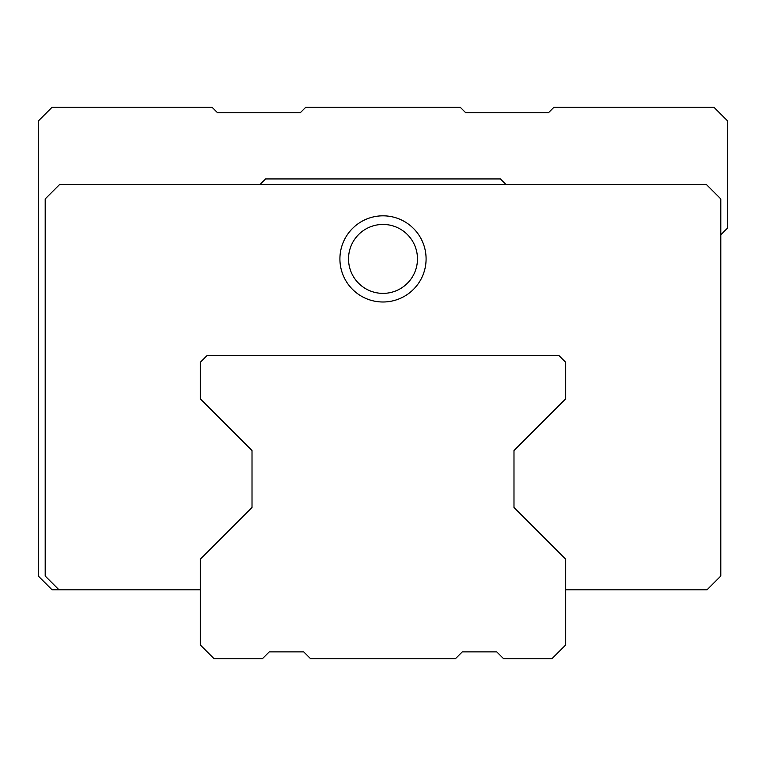 <?xml version="1.0" encoding="UTF-8"?>
<svg xmlns="http://www.w3.org/2000/svg" width="766" height="766" viewBox="0 0 766 766"><rect width="100%" height="100%" fill="white"/><g stroke="black" fill="none" stroke-linecap="round" stroke-linejoin="round"><path stroke-width="1.15" d="M720.806 234.779L727.7 227.885L727.7 121.028L713.912 107.24L553.971 107.24L548.456 112.755L465.728 112.755L460.213 107.24L305.787 107.24L300.272 112.755L217.544 112.755L212.029 107.24L52.088 107.24L38.3 121.028L38.3 576.032L52.088 589.82L200.309 589.82M58.982 589.82L45.194 576.032L45.194 198.93L59.671 184.453L706.329 184.453L720.806 198.93L720.806 576.032L707.018 589.82L565.691 589.82M513.986 450.542L513.986 507.465L513.986 450.542L565.691 398.837L565.691 362.318L558.797 355.424L207.203 355.424L200.309 362.318L200.309 398.837L252.014 450.542L252.014 507.465L252.014 450.542M426.088 258.908A43.087 43.087 0 0 0 383 215.821A43.087 43.087 0 0 0 339.913 258.908A43.087 43.087 0 0 0 383 301.995A43.087 43.087 0 0 0 426.088 258.908M260.047 184.453L265.563 178.938L500.437 178.938L505.953 184.453M417.47 258.908A34.47 34.47 0 0 0 383 224.438A34.47 34.47 0 0 0 348.53 258.908A34.47 34.47 0 0 0 383 293.378A34.47 34.47 0 0 0 417.47 258.908M383 355.424L302.13 355.424L383 355.424M513.986 507.465L565.691 559.17L565.691 644.972L551.903 658.76L503.645 658.76L496.751 651.866L462.281 651.866L455.387 658.76L310.613 658.76L303.719 651.866L269.249 651.866L262.355 658.76L214.097 658.76L200.309 644.972L200.309 559.17L252.014 507.465"/></g></svg>
